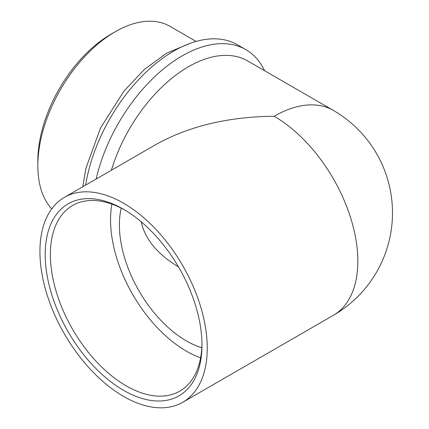 <?xml version="1.0" encoding="UTF-8"?>
<svg xmlns="http://www.w3.org/2000/svg" width="429" height="429" viewBox="0 0 429 429"><rect width="100%" height="100%" fill="white"/><g stroke="black" fill="none" stroke-linecap="round" stroke-linejoin="round"><path stroke-width="0.64" d="M111.894 204.118A107.191 61.889 -120 0 0 186.331 351.115A107.191 61.889 -120 0 0 200.616 357.791M121.219 208.119A94.653 54.649 -120 0 0 186.331 340.873A94.653 54.649 -120 0 0 201.812 347.715M123.584 390.331A110.859 64.007 -120 0 0 201.973 345.077A110.859 64.007 -120 0 0 123.584 209.298A110.859 64.007 -120 0 0 45.195 254.558A110.859 64.007 -120 0 0 123.584 390.331M124.893 210.065A107.191 61.889 -120 0 0 72.581 205.486A107.191 61.889 -120 0 0 56.151 291.382A107.191 61.889 -120 0 0 126.18 385.843A107.191 61.889 -120 0 0 179.772 391.151A107.191 61.889 -120 0 0 201.962 343.559M264.639 70.753A127.188 73.434 120 0 0 245.742 49.598L237.376 44.766A127.188 73.434 120 0 0 173.783 51.067A127.188 73.434 120 0 0 85.65 185.103M245.742 49.598A127.188 73.434 120 0 0 182.148 55.893A127.188 73.434 120 0 0 96.139 179.043M123.584 396.417A118.313 68.308 -120 0 0 182.743 402.279A118.313 68.308 -120 0 0 182.743 265.664A118.313 68.308 -120 0 0 64.43 197.356A118.313 68.308 -120 0 0 46.294 292.16A118.313 68.308 -120 0 0 123.584 396.417M182.743 402.279L333.333 315.336A118.313 68.308 -120 0 0 357.834 261.175A118.313 68.308 -120 0 0 274.174 116.27C228.276 116.704 188.84 126.131 155.861 144.568L64.43 197.356M333.333 315.336A118.313 118.313 0 0 0 333.333 110.414L247.581 60.902A118.313 68.308 120 0 0 188.422 66.763A118.313 68.308 120 0 0 111.358 170.259M178.496 266.924C157.459 254.252 145.029 239.21 141.211 221.793M196.101 41.431L169.938 26.325A109.438 63.186 120 0 0 115.219 31.746L115.219 31.746A109.438 63.186 120 0 0 37.832 165.782A109.438 63.186 120 0 0 51.732 208.853M111.036 34.159L115.219 31.746L111.036 34.159A103.523 59.77 120 0 0 37.832 160.95L37.832 165.782M333.333 110.414A118.313 68.308 120 0 0 274.174 116.27M82.797 186.749L85.923 168.265L100.504 128.003L124.094 90.91L144.535 69.31L166.64 53.185L190.02 43.399"/></g></svg>
